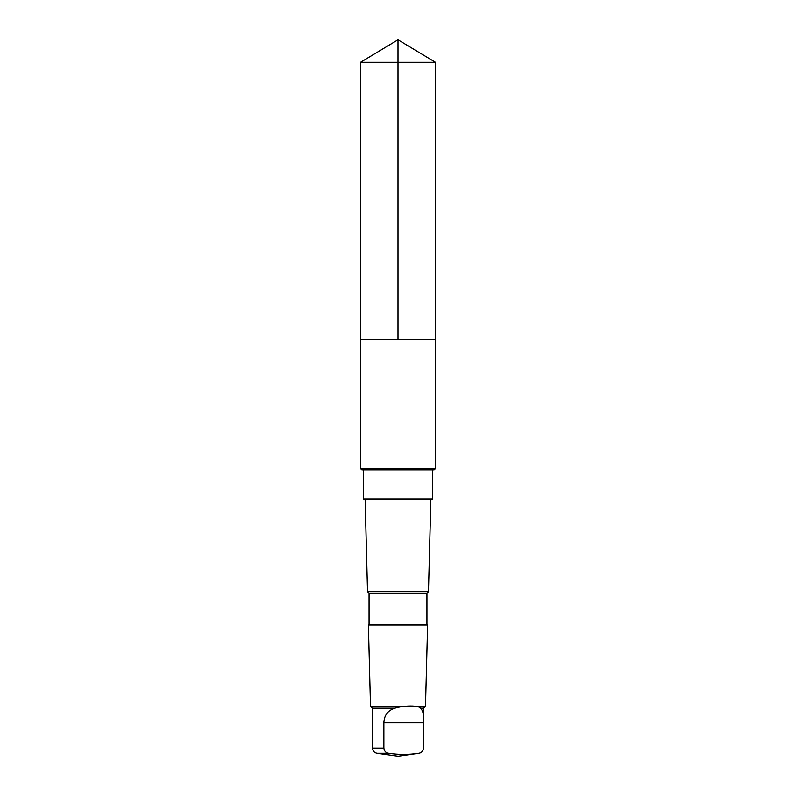 <?xml version="1.0" encoding="UTF-8"?>
<svg xmlns="http://www.w3.org/2000/svg" width="796" height="796" viewBox="0 0 796 796"><rect width="100%" height="100%" fill="white"/><g stroke="black" fill="none" stroke-linecap="round" stroke-linejoin="round"><path stroke-width="1.19" d="M435.342 339.693L435.482 62.327L360.518 62.327L360.518 339.693L435.482 339.693L435.482 468.764L360.518 468.764L360.518 339.693L435.342 339.693M394.906 708.211C387.851 710.44 384.17 715.315 383.871 722.838L383.871 748.091C384.249 751.116 385.821 752.837 388.587 753.245C398.627 754.797 408.686 754.797 418.786 753.245C421.542 752.847 423.114 751.125 423.502 748.091L423.512 708.211L420.437 708.211C419.114 705.296 404.199 705.286 394.906 708.211L372.488 708.211L370.498 706.221L368.389 624.999L427.611 624.999L426.945 624.333L369.055 624.333L369.055 593.209L367.523 591.677L365.115 498.963M388.587 753.245L376.966 753.245L398 756.2L419.034 753.245C421.8 752.638 423.293 750.917 423.512 748.091L423.502 722.838C424.069 715.335 423.054 710.46 420.437 708.211M432.636 469.849L432.636 498.963L363.364 498.963L363.364 469.849M426.945 624.333L426.945 593.209L428.477 591.677L367.523 591.677M426.945 593.209L369.055 593.209M423.512 708.211L425.502 706.221L370.498 706.221M361.881 469.849L434.118 469.849L434.755 469.182L361.245 469.182L361.881 469.849M398 339.693L398 39.8L360.518 62.327M383.871 748.091L372.488 748.091L372.488 708.211M383.871 722.838L423.502 722.838M398 39.8L435.482 62.327M428.477 591.677L430.885 498.963M369.055 624.333L368.389 624.999M425.502 706.221L427.611 624.999M376.966 753.245C374.2 752.638 372.707 750.917 372.488 748.091M434.755 469.182L435.482 468.764M361.245 469.182L360.518 468.764"/></g></svg>
